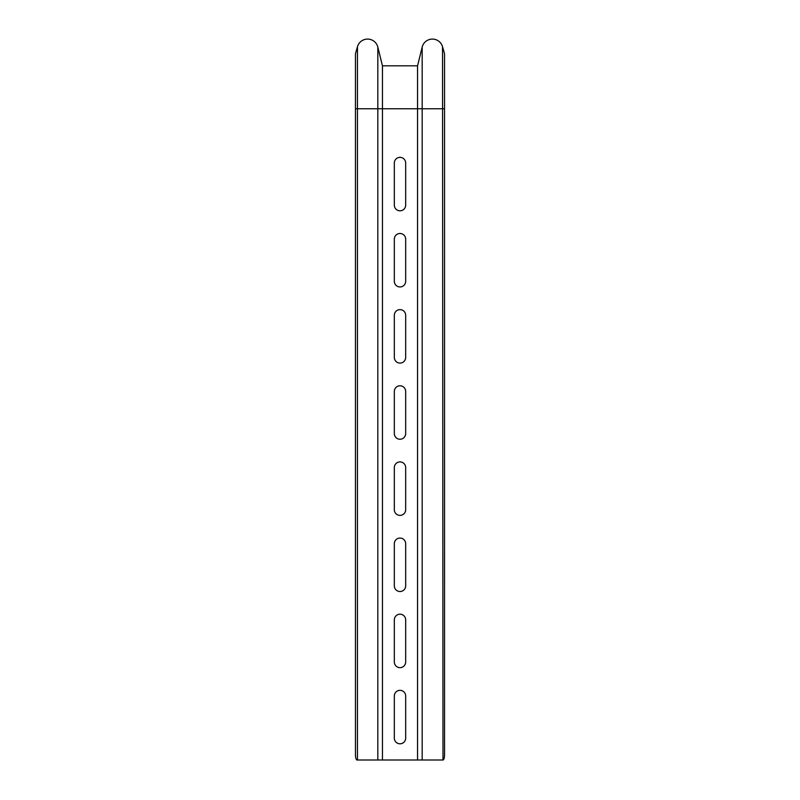 <?xml version="1.0" encoding="UTF-8"?>
<svg xmlns="http://www.w3.org/2000/svg" width="800" height="800" viewBox="0 0 800 800"><rect width="100%" height="100%" fill="white"/><g stroke="black" fill="none" stroke-linecap="round" stroke-linejoin="round"><path stroke-width="1.2" d="M394.33 281.28L394.33 239.16A5.67 5.67 0 0 1 400 233.49A5.67 5.67 0 0 1 405.67 239.16L405.67 281.28A5.67 5.67 0 0 1 400 286.95A5.67 5.67 0 0 1 394.33 281.28M394.33 433.57L394.33 391.44A5.67 5.67 0 0 1 400 385.77A5.67 5.67 0 0 1 405.67 391.44L405.67 433.57A5.67 5.67 0 0 1 400 439.24A5.67 5.67 0 0 1 394.33 433.57M394.33 585.85L394.33 543.73A5.67 5.67 0 0 1 400 538.06A5.67 5.67 0 0 1 405.67 543.73L405.67 585.85A5.67 5.67 0 0 1 400 591.52A5.67 5.67 0 0 1 394.33 585.85M394.33 738.13L394.33 696.01A5.67 5.67 0 0 1 400 690.34A5.67 5.67 0 0 1 405.67 696.01L405.67 738.13A5.67 5.67 0 0 1 400 743.8A5.67 5.67 0 0 1 394.33 738.13M444.55 108.75L444.55 754.33A5.67 1.56 90 0 1 442.99 760L442.53 46.73L444.55 53.81L444.55 108.75L417.54 108.75L417.54 760L357.01 760A5.67 1.56 -90 0 1 355.45 754.33L355.45 53.81L357.47 46.73A10.53 10.53 0 0 1 377.82 47.09A10.53 10.53 0 0 0 357.47 46.73L357.47 108.75L355.45 108.75M442.53 760L422.18 760L422.18 47.09A10.53 10.53 0 0 1 442.53 46.73A10.53 10.53 0 0 0 422.18 47.09L417.54 65.82L417.54 108.75L382.46 108.75L382.46 760M394.33 661.99L394.33 619.87A5.67 5.67 0 0 1 400 614.2A5.67 5.67 0 0 1 405.67 619.87L405.67 661.99A5.67 5.67 0 0 1 400 667.66A5.67 5.67 0 0 1 394.33 661.99M394.33 509.71L394.33 467.59A5.67 5.67 0 0 1 400 461.92A5.67 5.67 0 0 1 405.67 467.59L405.67 509.71A5.67 5.67 0 0 1 400 515.38A5.67 5.67 0 0 1 394.33 509.71M394.33 357.42L394.33 315.3A5.67 5.67 0 0 1 400 309.63A5.67 5.67 0 0 1 405.67 315.3L405.67 357.42A5.67 5.67 0 0 1 400 363.09A5.67 5.67 0 0 1 394.33 357.42M394.33 205.14L394.33 163.02A5.67 5.67 0 0 1 400 157.35A5.67 5.67 0 0 1 405.67 163.02L405.67 205.14A5.67 5.67 0 0 1 400 210.81A5.67 5.67 0 0 1 394.33 205.14M417.54 65.82L382.46 65.82L377.82 47.09L377.82 108.75L357.47 108.75L357.47 760M377.82 760L377.82 108.75L382.46 108.75L382.46 65.82M422.18 760L417.54 760"/></g></svg>

